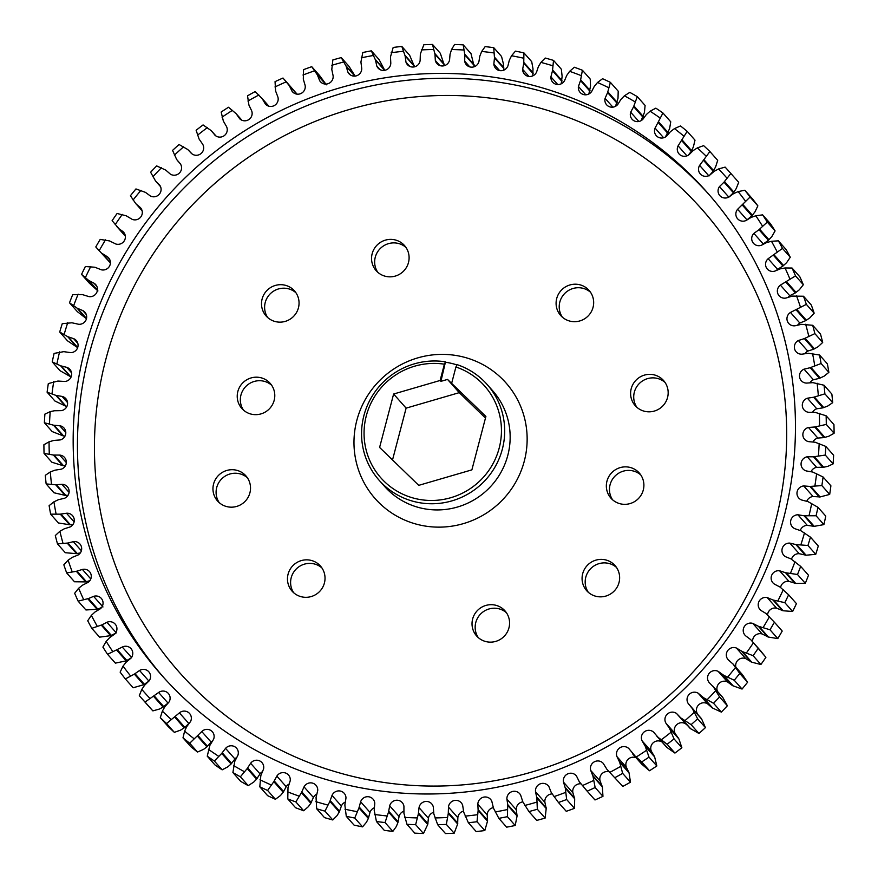 <?xml version="1.0" encoding="UTF-8"?>
<svg xmlns="http://www.w3.org/2000/svg" width="878" height="878" viewBox="0 0 878 878"><rect width="100%" height="100%" fill="white"/><g stroke="black" fill="none" stroke-linecap="round" stroke-linejoin="round"><path stroke-width="1.32" d="M237.839 391.511A18.943 18.581 -41.5 0 0 260.272 414.087A18.943 18.581 -41.5 0 0 270.194 383.368A18.943 18.581 -41.5 0 0 237.839 391.511M243.502 410.147A18.943 18.581 138.5 0 1 271.642 385.233M288.083 574.168A18.943 18.581 -41.5 0 0 310.516 596.744A18.943 18.581 -41.5 0 0 320.437 566.025A18.943 18.581 -41.5 0 0 288.083 574.168M293.746 592.804A18.943 18.581 138.5 0 1 321.875 567.89M472.638 619.001A18.943 18.581 -41.5 0 0 495.06 641.577A18.943 18.581 -41.5 0 0 504.982 610.858A18.943 18.581 -41.5 0 0 472.638 619.001M478.301 637.637A18.943 18.581 138.5 0 1 506.43 612.723M606.95 481.188A18.943 18.581 -41.5 0 0 629.383 503.763A18.943 18.581 -41.5 0 0 639.305 473.044A18.943 18.581 -41.5 0 0 606.95 481.188M612.614 499.823A18.943 18.581 138.5 0 1 640.742 474.91M556.707 298.531A18.943 18.581 -41.5 0 0 579.14 321.118A18.943 18.581 -41.5 0 0 589.061 290.388A18.943 18.581 -41.5 0 0 556.707 298.531M562.37 317.167A18.943 18.581 138.5 0 1 590.51 292.253M372.162 253.698A18.943 18.581 -41.5 0 0 394.584 276.274A18.943 18.581 -41.5 0 0 404.506 245.555A18.943 18.581 -41.5 0 0 372.162 253.698M377.814 272.334A18.943 18.581 138.5 0 1 405.954 247.42M582.685 573.696A18.943 18.581 -41.5 0 0 605.107 596.283A18.943 18.581 -41.5 0 0 615.028 565.553A18.943 18.581 -41.5 0 0 582.685 573.696M588.337 592.332A18.943 18.581 138.5 0 1 616.477 567.418M262.116 299.003A18.943 18.581 -41.5 0 0 284.538 321.578A18.943 18.581 -41.5 0 0 294.459 290.859A18.943 18.581 -41.5 0 0 262.116 299.003M267.768 317.638A18.943 18.581 138.5 0 1 295.908 292.725M213.573 484.019A18.943 18.581 -41.5 0 0 235.995 506.606A18.943 18.581 -41.5 0 0 245.917 475.876A18.943 18.581 -41.5 0 0 213.573 484.019M219.237 502.655A18.943 18.581 138.5 0 1 247.366 477.742M631.216 388.68A18.943 18.581 -41.5 0 0 653.649 411.255A18.943 18.581 -41.5 0 0 663.57 380.536A18.943 18.581 -41.5 0 0 631.216 388.68M636.879 407.315A18.943 18.581 138.5 0 1 665.019 382.402M445.497 361.824L444.389 364.183A69.285 67.946 -41.5 0 0 366.313 415.799A69.285 67.946 -41.5 0 0 415.272 498.55A69.285 67.946 -41.5 0 0 499.187 448.087A69.285 67.946 -41.5 0 0 455.923 366.982L457.032 364.622A72.172 70.778 138.5 0 1 487.158 384.52A72.172 70.778 138.5 0 1 502.337 449.174A72.172 70.778 138.5 0 1 449.36 501.568A72.172 70.778 138.5 0 1 379.087 480.211A72.172 70.778 138.5 0 1 363.92 415.546A72.172 70.778 138.5 0 1 445.497 361.824L440.899 381.348L440.119 380.47L393.618 394.024L379.603 447.44L418.74 485.347L471.881 469.862L485.896 416.446L447.539 379.417L440.899 381.348M456.9 364.908A72.172 70.778 -41.5 0 0 445.903 362.285M85.045 348.851A364.238 357.17 -41.5 0 0 161.596 675.149A364.238 357.17 -41.5 0 0 516.253 782.946A364.238 357.17 -41.5 0 0 783.582 518.569A364.238 357.17 -41.5 0 0 707.02 192.26A364.238 357.17 -41.5 0 0 352.374 84.464A364.238 357.17 -41.5 0 0 85.045 348.851M730.496 173.054A394.54 386.902 138.5 0 1 730.88 173.482L738.694 182.306A394.54 386.902 138.5 0 0 738.31 181.878L730.496 173.054A394.54 386.902 138.5 0 0 725.129 167.116L718.643 168.927L714.209 171.309L709.995 174.931A7.331 7.189 138.5 0 1 699.612 165.393L709.885 151.532A394.54 386.902 138.5 0 0 703.64 145.638L697.373 147.888L693.137 150.599L689.208 154.539A7.331 7.189 138.5 0 1 678.09 145.858L687.189 131.327A394.54 386.902 138.5 0 0 680.494 125.949L674.48 128.605L670.463 131.645L666.852 135.87A7.331 7.189 138.5 0 1 655.065 128.1L662.945 112.988A394.54 386.902 138.5 0 0 655.833 108.159L650.104 111.21L646.329 114.546L643.058 119.035A7.331 7.189 138.5 0 1 630.678 112.219L633.642 106.655L637.285 96.624A394.54 386.902 138.5 0 0 629.811 92.377L624.401 95.801L620.9 99.423L617.991 104.142A7.331 7.189 138.5 0 1 605.085 98.336L607.609 92.563L610.386 82.356A394.54 386.902 138.5 0 0 602.582 78.713L597.534 82.477L594.307 86.351L591.772 91.29A7.331 7.189 138.5 0 1 578.437 86.505L580.501 80.567L582.41 70.251A394.54 386.902 138.5 0 0 574.333 67.244L569.646 71.316L566.738 75.431L564.598 80.535A7.331 7.189 138.5 0 1 550.912 76.825L552.503 70.745L553.524 60.395A394.54 386.902 138.5 0 0 545.216 58.036L540.936 62.393L538.346 66.706L536.612 71.963A7.331 7.189 138.5 0 1 522.651 69.34L523.76 63.161L523.903 52.856A394.54 386.902 138.5 0 0 515.43 51.143L511.556 55.753L509.317 60.253L508 65.62A7.331 7.189 138.5 0 1 493.853 64.105L494.479 57.871L493.732 47.653A394.54 386.902 138.5 0 0 485.139 46.622L481.704 51.451L479.827 56.104L478.927 61.548A7.331 7.189 138.5 0 1 464.692 61.142L464.824 54.897L463.211 44.855A394.54 386.902 138.5 0 0 454.541 44.493L451.566 49.508L450.052 54.282L449.591 59.77A7.331 7.189 138.5 0 1 435.334 60.483L434.972 54.249L432.514 44.449A394.54 386.902 138.5 0 0 423.833 44.767L420.342 54.019L420.145 60.297A7.331 7.189 138.5 0 1 405.976 62.118L405.131 55.951L401.828 46.446A394.54 386.902 138.5 0 0 393.179 47.445L390.49 56.861L390.798 63.128A7.331 7.189 138.5 0 1 376.794 66.048L375.455 59.967L371.35 50.836A394.54 386.902 138.5 0 0 362.801 52.504L360.924 62.031L361.714 68.243A7.331 7.189 138.5 0 1 347.962 72.248L346.151 66.3L341.257 57.597A394.54 386.902 138.5 0 0 332.85 59.934L331.796 69.494L333.08 75.607A7.331 7.189 138.5 0 1 319.658 80.677L317.386 74.893L311.745 66.684A394.54 386.902 138.5 0 0 303.547 69.658L303.305 79.196L305.072 85.177A7.331 7.189 138.5 0 1 292.078 91.279L289.345 85.704L283.001 78.032A394.54 386.902 138.5 0 0 275.044 81.643L275.626 91.082L277.854 96.909A7.331 7.189 138.5 0 1 265.354 103.988L262.193 98.654L255.191 91.575A394.54 386.902 138.5 0 0 247.53 95.801L248.924 105.086L251.613 110.705A7.331 7.189 138.5 0 1 239.683 118.739L236.116 113.668L228.489 107.248A394.54 386.902 138.5 0 0 221.168 112.044L223.363 121.109L226.491 126.498A7.331 7.189 138.5 0 1 215.209 135.421L211.247 130.668L203.059 124.928A394.54 386.902 138.5 0 0 196.134 130.273L199.097 139.064L202.642 144.179A7.331 7.189 138.5 0 1 192.095 153.957L187.76 149.523L179.068 144.519A394.54 386.902 138.5 0 0 172.571 150.379L176.676 159.522L180.231 163.659A7.331 7.189 138.5 0 1 170.464 174.206L165.788 170.134L156.646 165.898A394.54 386.902 138.5 0 0 150.621 172.242L155.516 180.956L160.553 186.674M155.516 180.956L159.39 184.786A7.331 7.189 138.5 0 1 150.467 196.057L145.474 192.37L135.947 188.935A394.54 386.902 138.5 0 0 130.427 195.728L135.574 203.334L142.126 210.786M136.068 203.948L140.239 207.46A7.331 7.189 138.5 0 1 132.216 219.368L126.212 215.801L117.092 213.486A394.54 386.902 138.5 0 0 112.11 220.674L125.367 236.193L118.453 228.346L122.898 231.529A7.331 7.189 138.5 0 1 115.819 244.007L109.552 240.934L100.191 239.398A394.54 386.902 138.5 0 0 95.79 246.948L110.441 262.785M124.259 233.054L122.898 231.529L124.259 233.065M102.221 253.501L107.478 256.837A7.331 7.189 138.5 0 1 101.398 269.82L94.89 267.241L85.364 266.517A394.54 386.902 138.5 0 0 81.555 274.375L88.557 280.334L97.436 290.355M88.557 280.334L94.078 283.243A7.331 7.189 138.5 0 1 89.029 296.632L82.323 294.58L72.687 294.679A394.54 386.902 138.5 0 0 69.505 302.789L77.034 308.112L86.406 318.692L77.319 311.613L69.505 302.789M77.034 308.112L82.773 310.571A7.331 7.189 138.5 0 1 78.779 324.3L71.93 322.786L62.25 323.686A394.54 386.902 138.5 0 0 59.715 332.016L67.705 336.658L77.088 347.249L67.529 340.84L59.715 332.016M67.705 336.658L73.631 338.656A7.331 7.189 138.5 0 1 70.734 352.638L63.776 351.661L54.107 353.395A394.54 386.902 138.5 0 0 52.23 361.879L60.648 365.808L70.02 376.388L60.044 370.703L52.23 361.879M60.648 365.808L66.717 367.333A7.331 7.189 138.5 0 1 64.917 381.48L57.893 381.052L48.312 383.587A394.54 386.902 138.5 0 0 47.105 392.192L55.885 395.374L65.257 405.954L54.919 401.016L47.105 392.192M55.885 395.374L62.064 396.417A7.331 7.189 138.5 0 1 61.383 410.641L54.337 410.761L50.211 411.639L44.899 414.109A394.54 386.902 138.5 0 0 44.372 422.757L53.459 425.171L62.832 435.762L52.186 431.581L44.372 422.757M53.459 425.171L59.715 425.731A7.331 7.189 138.5 0 1 60.154 439.944L53.898 440.416L49.069 441.81L43.9 444.751A394.54 386.902 138.5 0 0 44.054 453.399L53.382 455.024L62.755 465.614L51.868 462.223L44.054 453.399M53.382 455.024L59.671 455.089A7.331 7.189 138.5 0 1 61.23 469.203L55.018 470.169L50.309 471.936L45.305 475.327A394.54 386.902 138.5 0 0 46.139 483.932L55.654 484.755L65.027 495.346L53.953 492.756L46.139 483.932M55.654 484.755L61.932 484.327A7.331 7.189 138.5 0 1 64.599 498.243L58.475 499.692L53.92 501.821L49.124 505.651A394.54 386.902 138.5 0 0 50.628 514.157L60.264 514.157L69.636 524.748L58.442 522.981L50.628 514.157M116.818 650.269L126.191 660.86L115.38 663.131L107.566 654.308L122.283 647.053A7.331 7.189 138.5 0 1 131.009 658.127L126.158 662.177L123.03 666.117L120.132 672.131A394.54 386.902 138.5 0 0 125.356 678.946L134.345 674.128L143.729 684.719L133.171 687.77L125.356 678.946M101.244 625.081L110.617 635.661L99.598 637.154L91.784 628.33L102.002 624.851L106.929 622.282A7.331 7.189 138.5 0 1 114.755 634.026L109.607 637.691L106.183 641.379L102.902 647.097A394.54 386.902 138.5 0 0 107.566 654.308M153.727 696.506L163.099 707.097L159.357 709.073L152.871 710.884L145.057 702.06L158.633 692.479A7.331 7.189 138.5 0 1 169.015 702.027L164.844 706.768L162.364 711.136L160.301 717.644L168.115 726.468A394.54 386.902 138.5 0 0 174.36 732.362L166.557 723.538A394.54 386.902 138.5 0 1 160.301 717.644M168.532 702.718A7.331 7.189 -41.5 0 0 168.005 703.069L163.099 707.097M134.345 674.128L139.547 670.496A7.331 7.189 138.5 0 1 149.139 680.834L144.607 685.246L141.786 689.417L139.306 695.694A394.54 386.902 138.5 0 0 139.69 696.122A394.54 386.902 138.5 0 0 145.057 702.06M148.975 681.054A7.331 7.189 -41.5 0 0 148.92 681.087L143.729 684.719M67.167 543.076L76.551 553.667L65.301 552.712L57.487 543.888L67.957 543.032L73.324 541.671A7.331 7.189 138.5 0 1 78.153 554.962L72.314 557.343L68.122 560.153L63.842 564.817A394.54 386.902 138.5 0 0 66.673 572.939L76.342 571.315L85.726 581.905L74.487 581.763L66.673 572.939M60.264 514.157L66.498 513.246A7.331 7.189 138.5 0 1 70.251 526.899L64.248 528.819L59.869 531.289L55.314 535.547A394.54 386.902 138.5 0 0 57.487 543.888M87.723 598.708L97.107 609.288L85.945 609.969L78.131 601.145L88.502 598.533L93.606 596.36A7.331 7.189 138.5 0 1 100.465 608.695L95.054 611.955L91.356 615.368L87.712 620.768A394.54 386.902 138.5 0 0 91.784 628.33M76.342 571.315L82.389 569.438A7.331 7.189 138.5 0 1 88.239 582.29L82.598 585.121L78.647 588.238L74.663 593.276A394.54 386.902 138.5 0 0 78.131 601.145M236.895 757.33A7.331 7.189 -41.5 0 0 234.931 758.965L225.558 748.374A7.331 7.189 138.5 0 1 237.938 755.19L234.733 761.5L232.9 772.552L240.715 781.376A394.54 386.902 138.5 0 0 248.189 785.623L240.385 776.8A394.54 386.902 138.5 0 1 232.9 772.552M197.55 736.269L206.923 746.86L203.52 749.395L197.506 752.051L189.703 743.227L201.775 731.539A7.331 7.189 138.5 0 1 213.563 739.309L209.864 745.367L207.252 756.188L215.055 765.012A394.54 386.902 138.5 0 0 222.167 769.841L214.364 761.017A394.54 386.902 138.5 0 1 207.252 756.188M212.619 740.977A7.331 7.189 -41.5 0 0 211.148 742.13L206.923 746.86M166.557 723.538L179.419 712.87A7.331 7.189 138.5 0 1 190.537 721.551L186.751 726.611L184.61 731.154L182.997 737.849L190.811 746.673A394.54 386.902 138.5 0 0 197.506 752.051M189.78 722.737A7.331 7.189 -41.5 0 0 188.792 723.461L184.863 727.401L180.627 730.112L174.36 732.362M444.389 364.183L440.119 380.47M451.654 383.269L455.923 366.982M189.703 743.227A394.54 386.902 138.5 0 1 182.997 737.849M275.418 799.287A394.54 386.902 138.5 0 1 267.614 795.644L259.8 786.82A394.54 386.902 138.5 0 0 267.603 790.463L273.826 781.683L283.199 792.274L280.466 795.523L275.418 799.287L267.603 790.463M303.667 810.756A394.54 386.902 138.5 0 1 295.59 807.749L287.775 798.925A394.54 386.902 138.5 0 0 295.853 801.932L301.45 792.647L310.823 803.238L308.354 806.684L303.667 810.756L295.853 801.932M332.784 819.964A394.54 386.902 138.5 0 1 324.476 817.605L316.662 808.781A394.54 386.902 138.5 0 0 324.97 811.14L329.887 801.394L339.27 811.985L337.064 815.607L332.784 819.964L324.97 811.14M362.57 826.856A394.54 386.902 138.5 0 1 354.097 825.144L346.283 816.32A394.54 386.902 138.5 0 0 354.756 818.033L358.97 807.881L368.354 818.461L366.444 822.247L362.57 826.856L354.756 818.033M392.861 831.378A394.54 386.902 138.5 0 1 384.268 830.347L376.453 821.523A394.54 386.902 138.5 0 0 385.047 822.554L388.526 812.051L397.899 822.642L396.296 826.549L392.861 831.378L385.047 822.554M423.459 833.507A394.54 386.902 138.5 0 1 414.789 833.145L406.975 824.321A394.54 386.902 138.5 0 0 415.645 824.683L418.356 813.895L427.729 824.475L423.459 833.507L415.645 824.683M454.167 833.233A394.54 386.902 138.5 0 1 445.486 833.551L437.683 824.727A394.54 386.902 138.5 0 0 446.353 824.409L448.285 813.39L457.657 823.981L454.167 833.233L446.353 824.409M484.821 830.555A394.54 386.902 138.5 0 1 476.172 831.554L468.358 822.73A394.54 386.902 138.5 0 0 477.006 821.731L478.137 810.548L487.509 821.139L484.821 830.555L477.006 821.731M574.453 808.342A394.54 386.902 138.5 0 1 566.255 811.316L558.441 802.492A394.54 386.902 138.5 0 0 566.65 799.518L565.322 788.214L574.695 798.804L574.453 808.342L566.65 799.518M602.956 796.357L595.141 787.533L593.001 776.328L602.374 786.918L602.956 796.357A394.54 386.902 138.5 0 1 594.999 799.968L593.726 798.563M595.141 787.533A394.54 386.902 138.5 0 1 587.184 791.144L594.999 799.968M515.199 825.496A394.54 386.902 138.5 0 1 506.65 827.164L498.847 818.34A394.54 386.902 138.5 0 0 507.396 816.672L507.703 805.378L517.076 815.969L515.199 825.496L507.396 816.672M545.15 818.066A394.54 386.902 138.5 0 1 536.743 820.403L528.929 811.579A394.54 386.902 138.5 0 0 537.336 809.253L536.831 797.926L546.204 808.506L545.15 818.066L537.336 809.253M760.085 650.214L765.89 657.326L750.701 639.623L745.729 635.891A7.331 7.189 138.5 0 1 752.808 623.402L758.329 626.244L769.995 629.778A394.54 386.902 138.5 0 0 774.396 622.228L782.21 631.052A394.54 386.902 138.5 0 1 777.809 638.602L768.448 637.066L762.181 633.993A7.331 7.189 -41.5 0 0 752.633 641.807M769.995 629.778L777.809 638.602M765.89 657.326A394.54 386.902 138.5 0 1 760.908 664.514L751.787 662.199L745.784 658.632A7.331 7.189 -41.5 0 0 735.874 667.214M758.076 648.502A394.54 386.902 138.5 0 1 753.094 655.69L760.908 664.514M747.573 682.272L739.759 673.448L733.053 664.075L742.426 674.666L747.573 682.272A394.54 386.902 138.5 0 1 742.053 689.065L732.526 685.63L727.533 681.943A7.331 7.189 -41.5 0 0 717.447 691.326M739.759 673.448A394.54 386.902 138.5 0 1 734.238 680.241L742.053 689.065M727.379 705.758L719.565 696.934L713.551 687.101L722.923 697.692L727.379 705.758A394.54 386.902 138.5 0 1 721.354 712.102L712.212 707.866L707.536 703.794A7.331 7.189 -41.5 0 0 697.659 714.198M719.565 696.934A394.54 386.902 138.5 0 1 713.54 703.278L721.354 712.102M656.832 765.956L649.018 757.132L645.264 746.3L654.637 756.891L656.832 765.956A394.54 386.902 138.5 0 1 649.511 770.752L641.741 764.156M649.018 757.132A394.54 386.902 138.5 0 1 641.697 761.928L649.511 770.752M630.47 782.199L622.656 773.375L619.703 762.323L629.076 772.914L630.47 782.199A394.54 386.902 138.5 0 1 622.809 786.425L606.939 769.347L622.809 786.425M622.656 773.375A394.54 386.902 138.5 0 1 614.995 777.601M705.429 727.621L697.615 718.797L692.336 708.568L701.709 719.159L705.429 727.621A394.54 386.902 138.5 0 1 698.932 733.481L690.24 728.477L679.539 716.591L690.24 728.477M697.615 718.797A394.54 386.902 138.5 0 1 691.118 724.657L698.932 733.481M681.866 747.727L674.052 738.903L669.519 728.345L678.903 738.936L681.866 747.727A394.54 386.902 138.5 0 1 674.941 753.072L666.753 747.332L656.854 736.203L666.753 747.332M674.052 738.903A394.54 386.902 138.5 0 1 667.126 744.248L674.941 753.072M774.396 622.228L765.835 613.382L761.149 610.572A7.331 7.189 138.5 0 1 767.229 597.589L772.969 599.992L784.822 602.659A394.54 386.902 138.5 0 0 788.631 594.801L796.445 603.625A394.54 386.902 138.5 0 1 792.636 611.483L783.11 610.759L776.602 608.18A7.331 7.189 -41.5 0 0 767.57 615.028M784.822 602.659L792.636 611.483M788.631 594.801L780.07 587.075L774.55 584.177A7.331 7.189 138.5 0 1 779.598 570.777L785.514 572.719L797.498 574.497A394.54 386.902 138.5 0 0 800.681 566.387L808.495 575.211A394.54 386.902 138.5 0 1 805.313 583.321L795.677 583.42L788.971 581.368A7.331 7.189 -41.5 0 0 780.586 587.503M797.498 574.497L805.313 583.321M800.681 566.387L790.935 558.88L785.854 556.839A7.331 7.189 138.5 0 1 789.849 543.109L795.907 544.579L807.936 545.49A394.54 386.902 138.5 0 0 810.471 537.16L818.285 545.984A394.54 386.902 138.5 0 1 815.75 554.314L806.07 555.214L799.221 553.7A7.331 7.189 -41.5 0 0 791.528 559.264M807.936 545.49L815.75 554.314M810.471 537.16L800.912 530.751L794.996 528.754A7.331 7.189 138.5 0 1 797.893 514.771L804.061 515.759L816.079 515.781A394.54 386.902 138.5 0 0 817.956 507.297L825.77 516.121A394.54 386.902 138.5 0 1 823.893 524.605L814.224 526.339L807.266 525.362A7.331 7.189 -41.5 0 0 800.308 530.422M816.079 515.781L823.893 524.605M817.956 507.297L807.98 501.612L801.91 500.076A7.331 7.189 138.5 0 1 803.71 485.94L809.944 486.434L821.874 485.589A394.54 386.902 138.5 0 0 823.081 476.984L830.895 485.808A394.54 386.902 138.5 0 1 829.688 494.413L820.107 496.948L813.083 496.52A7.331 7.189 -41.5 0 0 806.838 501.151M821.874 485.589L829.688 494.413M823.081 476.984L812.743 472.046L806.553 470.992A7.331 7.189 138.5 0 1 807.244 456.779L813.5 456.79L825.287 455.067A394.54 386.902 138.5 0 0 825.814 446.419L833.628 455.243A394.54 386.902 138.5 0 1 833.101 463.891L827.789 466.361L823.663 467.239L816.617 467.359A7.331 7.189 -41.5 0 0 811.085 471.574M825.287 455.067L833.101 463.891M825.814 446.419L815.168 442.238L808.912 441.678A7.331 7.189 138.5 0 1 808.473 427.476L814.729 426.993L826.286 424.425A394.54 386.902 138.5 0 0 826.132 415.777L833.946 424.601A394.54 386.902 138.5 0 1 834.1 433.249L828.931 436.19L824.102 437.584L817.846 438.056A7.331 7.189 -41.5 0 0 813.017 441.875M826.286 424.425L834.1 433.249M826.132 415.777L815.245 412.386L808.956 412.32A7.331 7.189 138.5 0 1 807.398 398.206L813.61 397.24L824.881 393.849A394.54 386.902 138.5 0 0 824.047 385.244L831.861 394.068A394.54 386.902 138.5 0 1 832.695 402.673L827.691 406.064L822.982 407.831L816.77 408.797A7.331 7.189 -41.5 0 0 812.633 412.199M824.881 393.849L832.695 402.673M152.871 710.884A394.54 386.902 138.5 0 1 147.504 704.946L139.69 696.122M97.93 290.925L89.369 283.199L81.555 274.375M493.732 47.653L501.547 56.477L503.313 63.512L503.731 70.185M463.211 44.855L471.025 53.679L474.23 66.761M432.514 44.449L440.317 53.273L444.455 65.652M401.828 46.446L409.642 55.27L414.581 66.849M311.745 66.684L319.559 75.508L326.353 84.815M371.35 50.836L379.153 59.66L384.74 70.35M341.257 57.597L349.071 66.421L355.173 76.188M110.43 262.972L95.79 246.948M582.41 70.251L590.225 79.075L590.521 86.198L588.864 94.001M610.386 82.356L618.2 91.18L618.013 98.248L615.544 106.304M637.285 96.624L645.1 105.448L644.43 112.439L641.105 120.67M662.945 112.988L670.748 121.812L669.607 128.671L665.381 137.023M687.189 131.327L695.003 140.151L693.39 146.846L691.249 151.389L688.22 155.263M709.885 151.532L717.699 160.356L715.636 166.864L713.155 171.232L708.985 175.973M812.699 325.288A394.54 386.902 138.5 0 1 814.872 333.629L822.686 342.453A394.54 386.902 138.5 0 0 820.513 334.112L812.699 325.288L801.449 324.333L795.292 325.738A7.331 7.189 138.5 0 1 790.474 312.447L806.344 304.359A394.54 386.902 138.5 0 0 803.513 296.237L811.327 305.061A394.54 386.902 138.5 0 1 814.158 313.183L809.878 317.847L805.686 320.657L799.847 323.038A7.331 7.189 -41.5 0 0 797.63 325.134M806.344 304.359L814.158 313.183M803.513 296.237L792.274 296.095L786.238 297.971A7.331 7.189 138.5 0 1 780.388 285.12L795.523 275.901A394.54 386.902 138.5 0 0 792.055 268.031L799.869 276.855A394.54 386.902 138.5 0 1 803.337 284.724L799.353 289.762L795.402 292.879L789.761 295.71A7.331 7.189 -41.5 0 0 788.115 297.357M795.523 275.901L803.337 284.724M824.047 385.244L812.973 382.654L806.684 383.082A7.331 7.189 138.5 0 1 804.029 369.166L810.153 367.717L821.073 363.525A394.54 386.902 138.5 0 0 819.558 355.019L827.372 363.843A394.54 386.902 138.5 0 1 828.876 372.349L824.08 376.179L819.525 378.308L813.401 379.757A7.331 7.189 -41.5 0 0 809.922 382.742M821.073 363.525L828.876 372.349M762.62 214.869A394.54 386.902 138.5 0 1 767.295 222.079L775.098 230.903A394.54 386.902 138.5 0 0 770.434 223.692L762.62 214.869L755.804 215.768L751.063 217.426L746.344 220.367A7.331 7.189 138.5 0 1 737.619 209.293L750.053 197.045A394.54 386.902 138.5 0 0 744.829 190.23L752.644 199.054A394.54 386.902 138.5 0 1 757.868 205.869L754.97 211.883L751.842 215.823L746.991 219.873A7.331 7.189 -41.5 0 0 746.794 220.115M750.053 197.045L757.868 205.869M792.055 268.031L785.053 267.966L780.125 268.877L775.022 271.05A7.331 7.189 138.5 0 1 768.151 258.714L782.474 248.408A394.54 386.902 138.5 0 0 778.402 240.846L786.216 249.67A394.54 386.902 138.5 0 1 790.288 257.232L786.644 262.632L782.946 266.045L777.535 269.305A7.331 7.189 -41.5 0 0 776.415 270.479M782.474 248.408L790.288 257.232M523.903 52.856L531.717 61.679L533.001 68.78L532.781 75.881M553.524 60.395L561.338 69.219L562.129 76.353L561.218 83.838M523.771 62.382L533.144 72.973M494.424 57.092L503.796 67.672M742.986 204.629L752.358 215.22M778.402 240.846L771.466 241.274L766.615 242.558L761.687 245.127A7.331 7.189 138.5 0 1 753.873 233.383L759.02 229.718L768.393 240.309L763.245 243.974A7.331 7.189 -41.5 0 0 762.62 244.677M775.098 230.903L771.817 236.621L768.393 240.309M759.02 229.718L759.58 229.147L768.952 239.738M759.58 229.147L767.295 222.079M704.189 159.961L713.562 170.552M744.829 190.23L738.157 191.602L733.558 193.632L729.08 196.913A7.331 7.189 138.5 0 1 719.488 186.575L724.01 182.163L733.393 192.754L728.861 197.166M738.694 182.306L736.214 188.583L733.393 192.754M724.01 182.163L724.482 181.516L733.854 192.106M724.482 181.516L730.88 173.482M796.994 309.638L806.366 320.229M819.558 355.019L808.364 353.252L802.13 354.163A7.331 7.189 138.5 0 1 798.376 340.521L804.369 338.601L813.752 349.181L807.749 351.101A7.331 7.189 -41.5 0 0 804.917 353.658M822.686 342.453L818.131 346.711L813.752 349.181M804.369 338.601L805.082 338.228L814.455 348.818M805.082 338.228L814.872 333.629M774.166 254.938L783.549 265.529M786.666 281.816L796.039 292.407M682.239 140.096L691.612 150.687M658.752 122.042L668.136 132.633M633.894 105.909L643.267 116.5M607.795 91.795L617.168 102.386M580.632 79.788L590.005 90.379M552.569 69.966L561.942 80.546M316.98 74.235L325.705 84.079M345.8 65.609L355.096 76.112M261.688 98.062L268.931 106.238M284.285 79.437L297.104 94.176M288.884 85.067L296.929 94.155M375.158 59.243L384.531 69.834M404.89 55.204L414.262 65.784M434.797 53.481L444.169 64.072M464.703 54.118L474.076 64.709M810.877 367.399L820.25 377.99M814.356 396.988L823.74 407.579M815.497 426.796L824.87 437.387M814.279 456.648L823.663 467.239M810.734 486.368L820.107 496.948M804.852 515.748L814.224 526.339M796.697 544.634L806.07 555.214M786.293 572.829L795.677 583.42M680.867 717.886L690.876 728.927M681.504 718.336L691.118 724.657M692.336 708.568L688.396 703.761A7.331 7.189 138.5 0 1 698.164 693.203L703.508 697.681L712.881 708.261M703.508 697.681L713.54 703.278M619.703 762.323L617.014 756.704A7.331 7.189 138.5 0 1 628.944 748.671L642.444 764.87M633.071 754.29L641.697 761.928M645.264 746.3L642.136 740.911A7.331 7.189 138.5 0 1 653.408 731.989L667.357 747.836M657.973 737.246L667.126 744.248M713.551 687.101L709.237 682.623A7.331 7.189 138.5 0 1 718.16 671.352L723.856 675.391L733.229 685.97M723.856 675.391L734.238 680.241M733.053 664.075L728.389 659.949A7.331 7.189 138.5 0 1 736.412 648.041L742.415 651.608L751.787 662.199M742.415 651.608L753.094 655.69M759.075 626.475L768.448 637.066M773.727 600.168L783.11 610.759M536.831 797.926L535.547 791.802A7.331 7.189 138.5 0 1 548.959 786.732L551.241 792.516L558.441 802.492M506.902 799.167A7.331 7.189 138.5 0 1 520.665 795.161L522.827 801.812L528.929 811.579M565.322 788.214L563.555 782.232A7.331 7.189 138.5 0 1 576.55 776.13L579.282 781.705L587.184 791.144M478.137 810.548L477.83 804.281A7.331 7.189 138.5 0 1 491.834 801.362L493.469 808.166L498.847 818.34M448.285 813.39L448.471 807.112A7.331 7.189 138.5 0 1 462.651 805.291L463.738 812.216L468.358 822.73M418.356 813.895L419.036 807.639A7.331 7.189 138.5 0 1 433.293 806.926L433.831 813.928L437.683 824.727M388.526 812.051L389.689 805.861A7.331 7.189 138.5 0 1 403.935 806.267L403.924 813.291L406.975 824.321M358.97 807.881L360.628 801.79A7.331 7.189 138.5 0 1 374.774 803.304L374.204 810.328L376.453 821.523M329.887 801.394L332.016 795.446A7.331 7.189 138.5 0 1 345.976 798.069L344.856 805.027L346.283 816.32M301.45 792.647L304.029 786.875A7.331 7.189 138.5 0 1 317.715 790.584L316.058 797.454L316.662 808.781M273.826 781.683L276.844 776.13A7.331 7.189 138.5 0 1 290.179 780.904L287.995 787.621L287.775 798.925M240.385 776.8L247.19 768.579L256.574 779.17L253.599 782.199L248.189 785.623M247.19 768.579L250.636 763.267A7.331 7.189 138.5 0 1 263.532 769.084L260.832 775.614L259.8 786.82M214.364 761.017L221.717 753.412L231.09 764.003L227.896 766.79L222.167 769.841M174.843 717.26L184.215 727.851M732.559 663.472L742.426 674.666M722.484 697.044L712.749 686.014L722.923 697.692M691.052 706.724L701.709 719.159M686.98 724.987L685.905 724.043A7.331 7.189 -41.5 0 0 675.358 733.821L678.903 738.936M661.957 741.965A7.331 7.189 -41.5 0 0 651.509 751.502L654.637 756.891M636.067 757.747A7.331 7.189 -41.5 0 0 626.387 767.295L629.076 772.914M609.069 771.762A7.331 7.189 -41.5 0 0 600.146 781.091L602.374 786.918M580.896 783.824A7.331 7.189 -41.5 0 0 572.928 792.823L574.695 798.804M552.13 793.921A7.331 7.189 -41.5 0 0 544.92 802.393L546.204 808.506M522.871 801.888A7.331 7.189 -41.5 0 0 516.286 809.757L517.076 815.969M493.26 807.65A7.331 7.189 -41.5 0 0 487.202 814.872L487.509 821.139M463.419 811.151A7.331 7.189 -41.5 0 0 457.855 817.703L457.657 823.981M433.545 812.348A7.331 7.189 -41.5 0 0 428.409 818.23L427.729 824.475M403.77 811.239A7.331 7.189 -41.5 0 0 399.073 816.452L397.899 822.642M374.269 807.815A7.331 7.189 -41.5 0 0 370 812.38L368.354 818.461M345.219 802.119A7.331 7.189 -41.5 0 0 341.388 806.037L339.27 811.985M316.782 794.162A7.331 7.189 -41.5 0 0 313.402 797.465L310.823 803.238M289.136 783.999A7.331 7.189 -41.5 0 0 286.217 786.71L283.199 792.274M262.456 771.696A7.331 7.189 -41.5 0 0 260.009 773.858L256.574 779.17M221.717 753.412L225.558 748.374L234.942 758.965L231.09 764.003M122.283 647.053L131.656 657.633L126.191 660.86M106.929 622.282L116.313 632.873L110.617 635.661M101.585 607.521L97.107 609.288M89.885 580.643L85.726 581.905M80.37 552.866L76.551 553.667M73.083 524.342L69.636 524.748M68.078 495.258L65.027 495.346M65.367 465.801L62.755 465.614M64.983 436.125L62.832 435.762M66.915 406.426L65.257 405.954M71.162 376.849L70.02 376.388M77.692 347.578L77.088 347.249M523.76 63.161L533.144 73.752M494.479 57.871L503.851 68.462M742.47 205.232L751.842 215.823M703.772 160.641L713.155 171.232M796.313 310.066L805.686 320.657M773.573 255.454L782.946 266.045M786.029 282.288L795.402 292.879M681.877 140.809L691.249 151.389M658.456 122.777L667.829 133.357M633.642 106.655L643.025 117.246M607.609 92.563L616.982 103.154M580.501 80.567L589.884 91.158M552.503 70.745L561.876 81.336M241.933 120.253L236.116 113.668M215.209 135.421L214.451 134.674M216.043 136.035L211.247 130.668M117.915 227.786L118.453 228.346M102.792 254.027L110.441 262.654M317.386 74.893L325.519 84.079M346.151 66.3L354.855 76.134M262.193 98.654L268.909 106.238M289.345 85.704L296.819 94.144M375.455 59.967L384.652 70.361M405.131 55.951L414.504 66.53M434.972 54.249L444.356 64.84M464.824 54.897L474.197 65.477M89.183 280.806L97.458 290.157M77.692 308.529L86.527 318.505M68.396 337.031L77.703 347.545M61.361 366.115L70.734 376.706M56.631 395.627L66.004 406.218M54.216 425.369L63.6 435.96M54.162 455.166L63.534 465.757M56.433 484.832L65.817 495.422M117.564 649.983L126.937 660.574M102.002 624.851L111.385 635.442M154.418 696.111L163.791 706.691M135.069 673.788L144.442 684.368M67.957 543.032L77.33 553.612M61.054 514.179L70.427 524.77M88.502 598.533L97.875 609.123M77.132 571.205L86.505 581.796M810.153 367.717L819.525 378.308M813.61 397.24L822.982 407.831M814.729 426.993L824.102 437.584M813.5 456.79L822.884 467.37M809.944 486.434L819.317 497.025M804.061 515.759L813.434 526.35M795.907 544.579L805.28 555.17M785.514 572.719L794.897 583.31M669.519 728.345L665.974 723.231A7.331 7.189 138.5 0 1 676.532 713.463L679.539 716.591M669.19 727.632L678.562 738.222M702.839 697.275L712.212 707.866M691.952 707.887L701.324 718.478M641.818 764.244L632.511 753.741L641.884 764.332M619.484 761.577L628.867 772.157M655.076 733.865L654.176 732.735M644.99 745.565L654.362 756.156M723.154 675.039L732.526 685.63M741.69 651.311L751.063 661.902M758.329 626.244L767.701 636.835M772.969 599.992L782.342 610.583M536.798 797.136L546.171 807.727M507.703 805.378L507.736 804.588L517.109 815.179M507.736 804.588L506.913 799.167L516.286 809.757M593.001 776.328L590.762 770.511A7.331 7.189 138.5 0 1 603.263 763.421L606.939 769.347M592.848 775.559L602.22 786.15M565.223 787.434L574.596 798.025M478.225 809.757L487.597 820.348M448.438 812.611L457.811 823.202M418.576 813.127L427.948 823.718M388.8 811.305L398.173 821.896M359.311 807.156L368.683 817.747M330.271 800.703L339.654 811.294M301.889 791.989L311.262 802.569M274.32 781.058L283.693 791.649M247.728 767.987L257.1 778.577M222.299 752.863L231.671 763.454M198.165 735.764L207.537 746.355M175.49 716.81L184.863 727.401M392.521 459.951L406.119 408.138L459.26 392.653L485.479 418.049M809.055 515.518A388.526 380.997 -41.5 0 0 811.733 503.434M814.905 485.808A388.526 380.997 -41.5 0 0 816.628 473.571M818.417 455.77A388.526 380.997 -41.5 0 0 819.163 443.456M819.547 425.6A388.526 380.997 -41.5 0 0 819.328 413.286M818.318 395.473A388.526 380.997 -41.5 0 0 817.122 383.236M814.707 365.588A388.526 380.997 -41.5 0 0 812.556 353.494M808.759 336.12A388.526 380.997 -41.5 0 0 805.664 324.256M800.495 307.256A388.526 380.997 -41.5 0 0 796.478 295.688M789.98 279.171A388.526 380.997 -41.5 0 0 785.053 267.966M777.271 252.041A388.526 380.997 -41.5 0 0 771.466 241.274M762.444 226.03A388.526 380.997 -41.5 0 0 755.804 215.768M745.598 201.292A388.526 380.997 -41.5 0 0 738.157 191.602M726.83 177.993A388.526 380.997 -41.5 0 0 718.643 168.927M706.263 156.273A388.526 380.997 -41.5 0 0 697.373 147.888M684.017 136.266A388.526 380.997 -41.5 0 0 674.48 128.605M660.234 118.08A388.526 380.997 -41.5 0 0 650.104 111.21M635.057 101.848A388.526 380.997 -41.5 0 0 624.401 95.801M608.641 87.668A388.526 380.997 -41.5 0 0 597.534 82.477M581.148 75.607A388.526 380.997 -41.5 0 0 569.646 71.316M552.745 65.762A388.526 380.997 -41.5 0 0 540.936 62.393M523.617 58.189A388.526 380.997 -41.5 0 0 511.556 55.753M493.941 52.932A388.526 380.997 -41.5 0 0 481.704 51.451M463.902 50.013A388.526 380.997 -41.5 0 0 451.566 49.508M433.677 49.464A388.526 380.997 -41.5 0 0 421.319 49.925M403.452 51.286A388.526 380.997 -41.5 0 0 391.149 52.713M373.413 55.468A388.526 380.997 -41.5 0 0 361.242 57.838M343.759 61.976A388.526 380.997 -41.5 0 0 331.796 65.29M314.653 70.778A388.526 380.997 -41.5 0 0 302.976 75.014M286.294 81.819A388.526 380.997 -41.5 0 0 274.968 86.955M258.845 95.022A388.526 380.997 -41.5 0 0 247.936 101.025M232.483 110.321A388.526 380.997 -41.5 0 0 222.057 117.147M207.362 127.617A388.526 380.997 -41.5 0 0 197.495 135.223M183.634 146.791A388.526 380.997 -41.5 0 0 174.382 155.143M161.453 167.742A388.526 380.997 -41.5 0 0 152.871 176.774M140.963 190.328A388.526 380.997 -41.5 0 0 133.105 199.986M122.272 214.408A388.526 380.997 -41.5 0 0 115.183 224.647M105.503 239.848A388.526 380.997 -41.5 0 0 99.236 250.592M90.774 266.484A388.526 380.997 -41.5 0 0 85.353 277.667M78.153 294.152A388.526 380.997 -41.5 0 0 73.631 305.709M64.116 334.54A388.526 380.997 138.5 0 1 67.727 322.676M59.572 351.891A388.526 380.997 -41.5 0 0 56.894 363.975M53.712 381.601A388.526 380.997 -41.5 0 0 52 393.838M50.211 411.639A388.526 380.997 -41.5 0 0 49.464 423.953M49.069 441.81A388.526 380.997 -41.5 0 0 49.289 454.135M50.309 471.936A388.526 380.997 -41.5 0 0 51.495 484.184M53.92 501.821A388.526 380.997 -41.5 0 0 56.071 513.915M59.869 531.289A388.526 380.997 -41.5 0 0 62.964 543.164M68.122 560.153A388.526 380.997 -41.5 0 0 72.15 571.732M78.647 588.238A388.526 380.997 -41.5 0 0 83.575 599.444M91.356 615.368A388.526 380.997 -41.5 0 0 97.162 626.135M106.183 641.379A388.526 380.997 -41.5 0 0 112.823 651.652M123.03 666.117A388.526 380.997 -41.5 0 0 130.46 675.808M141.786 689.417A388.526 380.997 -41.5 0 0 149.984 698.482M162.364 711.136A388.526 380.997 -41.5 0 0 171.254 719.521M184.61 731.154A388.526 380.997 -41.5 0 0 194.148 738.804M208.393 749.329A388.526 380.997 -41.5 0 0 218.512 756.199M233.57 765.561A388.526 380.997 -41.5 0 0 244.227 771.608M259.987 779.752A388.526 380.997 -41.5 0 0 271.093 784.932M287.479 791.802A388.526 380.997 -41.5 0 0 298.981 796.094M315.871 801.647A388.526 380.997 -41.5 0 0 327.692 805.016M344.999 809.22A388.526 380.997 -41.5 0 0 357.072 811.656M374.686 814.488A388.526 380.997 -41.5 0 0 386.924 815.958M404.725 817.396A388.526 380.997 -41.5 0 0 417.061 817.912M434.95 817.945A388.526 380.997 -41.5 0 0 447.308 817.484M465.175 816.123A388.526 380.997 -41.5 0 0 477.478 814.707M495.214 811.952A388.526 380.997 -41.5 0 0 507.374 809.571M524.868 805.433A388.526 380.997 -41.5 0 0 536.831 802.119M553.963 796.631A388.526 380.997 -41.5 0 0 565.651 792.395M582.333 785.601A388.526 380.997 -41.5 0 0 593.66 780.454M609.782 772.388A388.526 380.997 -41.5 0 0 620.691 766.384M636.144 757.088A388.526 380.997 -41.5 0 0 646.57 750.262M661.266 739.803A388.526 380.997 -41.5 0 0 671.132 732.186M684.994 720.618A388.526 380.997 -41.5 0 0 694.246 712.267M707.174 699.678A388.526 380.997 -41.5 0 0 715.757 690.635M727.664 677.092A388.526 380.997 -41.5 0 0 735.523 667.423M746.355 653.002A388.526 380.997 -41.5 0 0 753.434 642.762M763.114 627.561A388.526 380.997 -41.5 0 0 769.391 616.817M777.853 600.925A388.526 380.997 -41.5 0 0 783.264 589.742M790.474 573.257A388.526 380.997 -41.5 0 0 794.996 561.7M800.89 544.733A388.526 380.997 -41.5 0 0 804.5 532.88M406.119 408.138L393.618 394.024M459.26 392.653L447.539 379.417M105.821 359.442A349.082 342.31 -41.5 0 0 352.517 776.361A349.082 342.31 -41.5 0 0 775.307 522.092A349.082 342.31 -41.5 0 0 528.6 105.173A349.082 342.31 -41.5 0 0 105.821 359.442M163.758 677.564A364.238 357.17 138.5 0 1 89.326 353.68A364.238 357.17 138.5 0 1 355.063 89.699A364.238 357.17 138.5 0 1 709.15 194.686M379.087 480.211L384.553 486.379A72.172 70.778 -41.5 0 0 454.826 507.747A72.172 70.778 -41.5 0 0 507.802 455.353A72.172 70.778 -41.5 0 0 492.635 390.699L487.158 384.52M524.298 461.115A87.328 85.638 138.5 0 1 418.543 524.715A87.328 85.638 138.5 0 1 356.819 420.419A87.328 85.638 138.5 0 1 462.585 356.808A87.328 85.638 138.5 0 1 524.298 461.115M140.853 208.152L140.239 207.46M109.574 259.197L107.478 256.837M96.887 286.415L94.078 283.243M86.285 314.543L82.773 310.571M77.835 343.408L73.631 338.656M71.579 372.821L66.717 367.333M67.562 402.618L62.064 396.417M65.795 432.602L59.715 425.731M66.311 462.596L59.671 455.089M69.088 492.404L61.932 484.327M168.005 703.069L158.633 692.479M148.92 681.087L139.547 670.496M81.38 550.769L73.324 541.671M74.125 521.861L66.498 513.246M102.978 606.95L93.606 596.36M90.807 578.953L82.389 569.438M211.148 742.13L201.775 731.539M188.792 723.461L179.419 712.87M522.651 69.34L528.973 76.485M493.853 64.105L499.604 70.591M737.619 209.293L746.991 219.873M753.873 233.383L763.245 243.974M699.612 165.393L708.722 175.688M719.488 186.575L728.795 197.089M790.474 312.447L799.847 323.038M798.376 340.521L807.749 351.101M768.151 258.714L777.535 269.305M780.388 285.12L789.761 295.71M678.09 145.858L686.958 155.878M655.065 128.1L663.636 137.78M630.678 112.219L638.899 121.504M605.085 98.336L612.899 107.16M578.437 86.505L585.802 94.824M550.912 76.825L557.771 84.573M319.658 80.677L321.337 82.565M347.962 72.248L350.366 74.959M292.078 91.279L293 92.333M376.794 66.048L379.911 69.571M405.976 62.118L409.785 66.432M435.334 60.483L439.823 65.554M464.692 61.142L469.818 66.937M804.029 369.166L813.401 379.757M807.398 398.206L816.77 408.797M808.473 427.476L817.846 438.056M807.244 456.779L816.617 467.359M803.71 485.94L813.083 496.52M797.893 514.771L807.266 525.362M789.849 543.109L799.221 553.7M779.598 570.777L788.971 581.368M676.532 713.463L685.905 724.043M675.358 733.821L665.974 723.231M698.164 693.203L707.536 703.794M690.393 706.022L688.396 703.761M626.387 767.295L617.014 756.704M651.509 751.502L642.136 740.911M718.16 671.352L727.533 681.943M736.412 648.041L745.784 658.632M752.808 623.402L762.181 633.993M767.229 597.589L776.602 608.18M544.92 802.393L535.547 791.802M600.146 781.091L590.762 770.511M572.928 792.823L563.555 782.232M487.202 814.872L477.83 804.281M457.855 817.703L448.471 807.112M428.409 818.23L419.036 807.639M399.073 816.452L389.689 805.861M370 812.38L360.628 801.79M341.388 806.037L332.016 795.446M313.402 797.465L304.029 786.875M286.228 786.71L276.844 776.13M260.009 773.858L250.636 763.267M116.763 226.48L125.367 236.204M761.237 651.52L751.864 640.929M585.319 789.07L593.715 798.563M189.077 150.818L191.02 153.013M177.576 160.685L180.341 163.802"/></g></svg>
